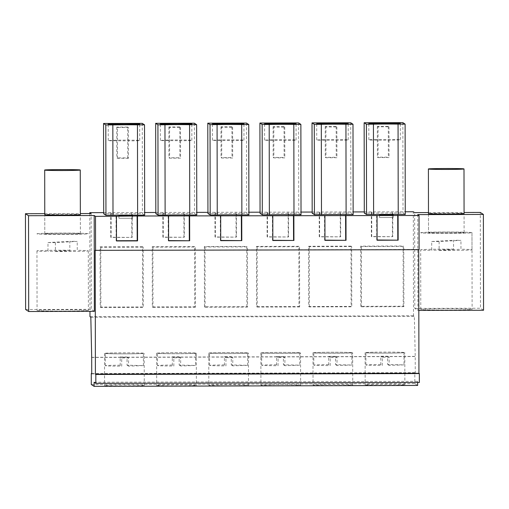 <?xml version="1.0" encoding="UTF-8"?>
<svg xmlns="http://www.w3.org/2000/svg" width="509" height="509" viewBox="0 0 509 509"><rect width="100%" height="100%" fill="white"/><g stroke="black" fill="none" stroke-linecap="round" stroke-linejoin="round"><path stroke-width="0.38" stroke-dasharray="2.54 1.91" d="M417.717 214.62L417.889 310.426L414.81 308.422L414.638 212.622M418.716 249.696L419.098 249.696M94.108 382.253L417.634 381.349L419.359 382.469M417.634 381.349L417.641 382.469M91.722 373.581L414.81 372.677L414.829 383.627L417.647 385.453M414.81 372.677L415.249 372.963L415.223 356.542L414.351 316.331L413.499 315.777L413.321 211.763M428.476 212.584L464.074 212.482M414.81 308.422L480.471 308.238L480.305 212.438M483.55 310.242L480.471 308.238M417.889 310.426L418.824 310.42M420.79 309.408A25.673 0.674 179.9 0 1 420.771 309.383A25.673 0.674 179.9 0 1 445.929 308.67A25.673 0.674 179.9 0 1 472.091 309.268A25.673 0.674 179.9 0 1 472.11 309.294A25.673 0.674 179.9 0 1 446.959 310.013A25.673 0.674 179.9 0 1 420.79 309.408M312.182 212.049L353.144 211.935M260.061 212.189L301.023 212.075M207.939 212.336L248.901 212.221M155.824 212.482L196.779 212.368M103.702 212.628L144.664 212.514M44.76 213.653L80.352 213.557M364.304 211.903L405.259 211.789M44.805 233.822A17.796 0.464 -0.1 0 0 62.951 234.235A17.796 0.464 -0.1 0 0 80.39 233.739L80.377 233.72C80.543 233.122 42.794 233.224 44.805 233.822L44.792 233.803A17.796 0.464 -0.1 0 0 44.805 233.822C44.639 234.42 82.388 234.318 80.377 233.72A17.796 0.464 -0.1 0 0 62.232 233.307A17.796 0.464 -0.1 0 0 44.792 233.803L44.76 214.639A17.796 0.464 179.9 0 1 62.2 214.143A17.796 0.464 179.9 0 1 80.339 214.563M196.786 215.014L194.54 213.551L155.824 213.659M353.144 214.575L350.898 213.112L312.182 213.22M301.029 214.722L298.777 213.258L260.061 213.366M248.907 214.868L246.655 213.405L207.946 213.513M428.476 213.57L428.527 232.747A17.796 0.464 -0.1 0 0 446.667 233.16A17.796 0.464 -0.1 0 0 464.106 232.664A17.796 0.464 -0.1 0 0 464.093 232.645C464.259 232.047 426.51 232.149 428.527 232.747L428.527 232.747A17.796 0.464 -0.1 0 0 446.667 233.16A17.796 0.464 -0.1 0 0 464.106 232.664A17.796 0.464 -0.1 0 0 464.093 232.645C464.259 232.047 426.51 232.149 428.527 232.747L428.476 213.57A17.796 0.464 179.9 0 1 445.916 213.074A17.796 0.464 179.9 0 1 464.062 213.487M405.266 214.429L403.02 212.972L364.304 213.08M144.664 215.161L142.418 213.697L103.702 213.805M95.189 250.345L418.716 249.442M91.302 384.53L414.829 383.627M404.852 384.772A19.851 0.522 -0.1 0 0 404.865 384.753A19.851 0.522 -0.1 0 0 394.799 384.314A19.851 0.522 -0.1 0 0 374.802 384.359A19.851 0.522 -0.1 0 0 365.182 384.798A19.851 0.522 -0.1 0 0 365.163 384.823A19.851 0.522 -0.1 0 0 384.6 385.307A19.851 0.522 -0.1 0 0 404.852 384.772M270.565 384.651A19.851 0.522 -0.1 0 0 260.939 385.09A19.851 0.522 -0.1 0 0 260.926 385.109A19.851 0.522 -0.1 0 0 280.364 385.599A19.851 0.522 -0.1 0 0 300.609 385.065A19.851 0.522 -0.1 0 0 300.628 385.039A19.851 0.522 -0.1 0 0 290.556 384.607A19.851 0.522 -0.1 0 0 270.565 384.651M322.687 384.505A19.851 0.522 -0.1 0 0 313.06 384.944A19.851 0.522 -0.1 0 0 313.041 384.963A19.851 0.522 -0.1 0 0 332.485 385.453A19.851 0.522 -0.1 0 0 352.731 384.919A19.851 0.522 -0.1 0 0 352.75 384.899A19.851 0.522 -0.1 0 0 342.678 384.46A19.851 0.522 -0.1 0 0 322.687 384.505M156.702 385.383A19.851 0.522 -0.1 0 0 156.683 385.402A19.851 0.522 -0.1 0 0 176.12 385.892A19.851 0.522 -0.1 0 0 196.372 385.358A19.851 0.522 -0.1 0 0 196.385 385.332A19.851 0.522 -0.1 0 0 186.319 384.899A19.851 0.522 -0.1 0 0 166.328 384.944A19.851 0.522 -0.1 0 0 156.702 385.383M218.444 384.798A19.851 0.522 -0.1 0 0 208.824 385.237A19.851 0.522 -0.1 0 0 208.805 385.256A19.851 0.522 -0.1 0 0 228.242 385.746A19.851 0.522 -0.1 0 0 248.487 385.211A19.851 0.522 -0.1 0 0 248.507 385.186A19.851 0.522 -0.1 0 0 238.435 384.753A19.851 0.522 -0.1 0 0 218.444 384.798M144.251 385.504A19.851 0.522 -0.1 0 0 144.27 385.478A19.851 0.522 -0.1 0 0 134.198 385.046A19.851 0.522 -0.1 0 0 114.207 385.084A19.851 0.522 -0.1 0 0 104.58 385.529A19.851 0.522 -0.1 0 0 104.561 385.548A19.851 0.522 -0.1 0 0 124.005 386.032A19.851 0.522 -0.1 0 0 144.251 385.504M91.722 373.867L415.249 372.963M91.696 357.445L415.223 356.542M91.474 357.305L415 356.402M90.825 317.234L414.351 316.331M89.972 316.681L413.499 315.777M162.842 212.463L162.886 237.099L184.303 237.27L184.309 212.667M183.908 212.406L183.953 237.041M214.963 212.317L215.008 236.952L236.424 237.124L236.43 212.52M236.03 212.259L236.074 236.895M267.085 212.17L267.123 236.806L288.546 236.978L288.552 212.374M288.151 212.113L288.189 236.749M319.2 212.024L319.245 236.66L340.661 236.831L340.674 212.228M340.266 211.967L340.311 236.602M371.322 211.884L371.366 236.513L392.783 236.685L392.789 212.081M392.388 211.82L392.433 236.456M89.794 213.532L89.966 311.343M110.72 212.609L110.765 237.245L132.181 237.417L132.194 212.813M131.793 212.552L131.831 237.188M403.223 306.227L403.122 246.006L403.777 246.439L403.885 306.653L403.223 306.227L360.817 306.348L360.709 246.127L403.122 246.006M246.865 306.666L246.757 246.445L247.419 246.871L247.527 307.092L246.865 306.666L204.459 306.781L204.351 246.566L246.757 246.445M256.472 246.42L298.878 246.299L299.54 246.725L257.134 246.846L256.472 246.42L256.574 306.634L298.987 306.52L298.878 246.299M351 246.152L308.594 246.273L308.696 306.494L351.102 306.373L351 246.152L351.662 246.585L351.764 306.8L351.102 306.373M152.229 246.712L194.642 246.591L195.297 247.018L152.891 247.139L152.229 246.712L152.337 306.927L194.743 306.812L194.642 246.591M142.52 246.738L100.114 246.852L100.216 307.073L142.622 306.959L142.52 246.738L143.182 247.164L143.283 307.385L142.622 306.959M420.657 232.772A25.673 0.674 179.9 0 1 420.638 232.74A25.673 0.674 179.9 0 1 445.795 232.028A25.673 0.674 179.9 0 1 471.958 232.626L471.977 232.651A25.673 0.674 179.9 0 1 446.826 233.37A25.673 0.674 179.9 0 1 420.657 232.772A25.673 0.674 179.9 0 1 420.638 232.74A25.673 0.674 179.9 0 1 445.795 232.028A25.673 0.674 179.9 0 1 471.958 232.626C474.859 233.485 420.415 233.637 420.657 232.772M319.607 212.291L319.595 236.889L340.661 236.831M319.245 236.66L319.595 236.889M267.486 212.431L267.473 237.035L288.546 236.978M267.123 236.806L267.473 237.035M215.364 212.577L215.358 237.181L236.424 237.124M215.008 236.952L215.358 237.181M163.243 212.724L163.236 237.328L184.303 237.27M162.886 237.099L163.236 237.328M111.127 212.87L111.115 237.474L132.181 237.417M110.765 237.245L111.115 237.474M94.362 311.33L91.283 309.326L91.111 213.526M25.615 309.51L91.283 309.326M116.039 216.064L116.135 240.732L116.485 240.732M116.485 240.961L116.135 240.732M168.161 215.918L168.256 240.585L168.606 240.585M168.606 240.814L168.256 240.585M220.282 215.771L220.378 240.439L220.728 240.439M220.728 240.668L220.378 240.439M272.404 215.625L272.493 240.293L272.843 240.293M272.843 240.522L272.493 240.293M324.519 215.479L324.615 240.146L324.965 240.146M324.965 240.375L324.615 240.146M376.641 215.332L376.736 240L377.086 240M377.086 240.229L376.736 240M371.723 212.145L371.716 236.742L392.783 236.685M371.366 236.513L371.716 236.742M194.381 123.223L194.54 213.551M169.561 127.396L168.873 126.951L179.817 126.919L180.504 127.371L169.561 127.396L169.612 158.191L168.924 157.745L179.868 157.714L180.555 158.159L169.612 158.191M180.504 127.371L180.555 158.159M350.739 122.784L350.898 213.112M325.919 126.964L325.232 126.518L336.175 126.487L336.863 126.932L325.919 126.964L325.97 157.758L325.283 157.306L336.226 157.281L336.913 157.726L325.97 157.758M336.863 126.932L336.913 157.726M298.618 122.93L298.777 213.258M273.797 127.11L273.11 126.658L284.054 126.633L284.741 127.078L273.797 127.11L273.855 157.898L273.161 157.453L284.105 157.427L284.798 157.873L273.855 157.898M284.741 127.078L284.798 157.873M246.502 123.076L246.655 213.405M221.676 127.25L220.989 126.805L231.932 126.779L232.619 127.225L221.676 127.25L221.733 158.044L221.046 157.599L231.989 157.567L232.677 158.019L221.733 158.044M232.619 127.225L232.677 158.019M402.861 122.644L403.02 212.972M378.041 126.817L377.347 126.372L388.297 126.34L388.984 126.786L378.041 126.817L378.092 157.612L377.404 157.16L388.348 157.135L389.035 157.58L378.092 157.612M388.984 126.786L389.035 157.58M379.529 217.534L393.209 217.496L379.529 217.534L379.523 214.792M142.259 123.369L142.418 213.697M128.433 158.305L117.49 158.337L116.803 157.892L127.746 157.86L128.433 158.305L128.383 127.517L117.439 127.543L117.49 158.337M118.934 218.266L132.614 218.227L118.934 218.266M374.751 352.196C387.394 351.954 406.157 352.209 404.795 352.61A19.851 0.522 179.9 0 1 384.543 353.144A19.851 0.522 179.9 0 1 365.106 352.661A19.851 0.522 179.9 0 1 365.125 352.635A19.851 0.522 179.9 0 1 374.751 352.196M404.865 384.753L404.795 352.61M260.882 352.928A19.851 0.522 179.9 0 1 270.508 352.489C283.15 352.247 301.913 352.502 300.552 352.902A19.851 0.522 179.9 0 1 280.306 353.437A19.851 0.522 179.9 0 1 260.869 352.947A19.851 0.522 179.9 0 1 260.882 352.928M300.628 385.039L300.552 352.902M313.003 352.782A19.851 0.522 179.9 0 1 322.63 352.343C335.272 352.101 354.035 352.355 352.673 352.756A19.851 0.522 179.9 0 1 332.428 353.291A19.851 0.522 179.9 0 1 312.984 352.801A19.851 0.522 179.9 0 1 313.003 352.782M352.75 384.899L352.673 352.756M196.315 353.195A19.851 0.522 179.9 0 1 176.063 353.73A19.851 0.522 179.9 0 1 156.626 353.24A19.851 0.522 179.9 0 1 156.645 353.221A19.851 0.522 179.9 0 1 166.271 352.782C178.913 352.533 197.677 352.794 196.315 353.195L196.385 385.332M208.766 353.074A19.851 0.522 179.9 0 1 218.386 352.635C231.029 352.387 249.798 352.648 248.437 353.049A19.851 0.522 179.9 0 1 228.185 353.583A19.851 0.522 179.9 0 1 208.747 353.093A19.851 0.522 179.9 0 1 208.766 353.074L208.805 385.256M248.507 385.186L248.437 353.049M114.15 352.922C126.792 352.68 145.555 352.941 144.193 353.341A19.851 0.522 179.9 0 1 123.948 353.87A19.851 0.522 179.9 0 1 104.51 353.386A19.851 0.522 179.9 0 1 104.523 353.367A19.851 0.522 179.9 0 1 114.15 352.922M144.27 385.478L144.193 353.341M360.709 246.127L361.371 246.553L403.777 246.439M360.817 306.348L361.479 306.774L361.371 246.553M361.479 306.774L403.885 306.653M204.351 246.566L205.012 246.992L247.419 246.871M204.459 306.781L205.114 307.213L205.012 246.992M205.114 307.213L247.527 307.092M256.574 306.634L257.236 307.067L257.134 246.846M298.987 306.52L299.642 306.946L299.54 246.725M257.236 307.067L299.642 306.946M308.696 306.494L309.357 306.921L351.764 306.8M308.594 246.273L309.249 246.7L351.662 246.585M309.357 306.921L309.249 246.7M152.337 306.927L152.999 307.36L152.891 247.139M194.743 306.812L195.405 307.239L195.297 247.018M152.999 307.36L195.405 307.239M100.216 307.073L100.877 307.506L143.283 307.385M100.114 246.852L100.769 247.285L143.182 247.164M100.877 307.506L100.769 247.285M88.375 310.344A25.673 0.674 179.9 0 1 88.394 310.369A25.673 0.674 179.9 0 1 63.243 311.082A25.673 0.674 179.9 0 1 37.074 310.484A25.673 0.674 179.9 0 1 37.055 310.458A25.673 0.674 179.9 0 1 62.206 309.739A25.673 0.674 179.9 0 1 88.375 310.344M36.941 233.841A25.673 0.674 179.9 0 1 36.922 233.816A25.673 0.674 179.9 0 1 62.073 233.097A25.673 0.674 179.9 0 1 88.242 233.701A25.673 0.674 179.9 0 1 88.261 233.726A25.673 0.674 179.9 0 1 63.11 234.439A25.673 0.674 179.9 0 1 36.941 233.841A25.673 0.674 179.9 0 1 36.922 233.816A25.673 0.674 179.9 0 1 62.073 233.097A25.673 0.674 179.9 0 1 88.242 233.701A25.673 0.674 179.9 0 1 88.261 233.726A25.673 0.674 179.9 0 1 63.11 234.439A25.673 0.674 179.9 0 1 36.941 233.841M168.873 126.951L168.924 157.745M179.817 126.919L179.868 157.714M325.232 126.518L325.283 157.306M336.175 126.487L336.226 157.281M273.11 126.658L273.161 157.453M284.054 126.633L284.105 157.427M220.989 126.805L221.046 157.599M231.932 126.779L231.989 157.567M377.347 126.372L377.404 157.16M388.297 126.34L388.348 157.135M117.439 127.543L116.752 127.097L127.695 127.065L127.746 157.86M127.695 127.065L128.383 127.517M116.752 127.097L116.803 157.892M168.008 140.045L160.367 140.414L162.505 140.618L184.207 140.726A15.747 0.414 -0.1 0 0 191.855 140.357A15.747 0.414 -0.1 0 0 183.864 140.013A15.747 0.414 -0.1 0 0 168.008 140.045M324.373 139.612L316.725 139.975L318.863 140.179L340.566 140.287A15.747 0.414 -0.1 0 0 348.213 139.924A15.747 0.414 -0.1 0 0 340.228 139.581A15.747 0.414 -0.1 0 0 324.373 139.612M272.251 139.759L264.604 140.121L266.748 140.325L288.444 140.433A15.747 0.414 -0.1 0 0 296.092 140.07A15.747 0.414 -0.1 0 0 288.107 139.72A15.747 0.414 -0.1 0 0 272.251 139.759M220.13 139.899L212.488 140.268L214.626 140.471L236.322 140.579A15.747 0.414 -0.1 0 0 243.97 140.217A15.747 0.414 -0.1 0 0 235.985 139.867A15.747 0.414 -0.1 0 0 220.13 139.899M376.488 139.466A15.747 0.414 -0.1 0 0 368.84 139.829A15.747 0.414 -0.1 0 0 376.832 140.179A15.747 0.414 -0.1 0 0 392.687 140.14L400.329 139.778L398.191 139.574L376.488 139.466M115.893 140.191L108.245 140.56L110.383 140.764L132.085 140.872A15.747 0.414 -0.1 0 0 139.733 140.503A15.747 0.414 -0.1 0 0 131.748 140.16A15.747 0.414 -0.1 0 0 115.893 140.191M403.987 352.572A19.043 0.496 -0.1 0 0 384.575 352.126A19.043 0.496 -0.1 0 0 365.914 352.654A19.043 0.496 -0.1 0 0 365.933 352.673A19.043 0.496 -0.1 0 0 385.345 353.119A19.043 0.496 -0.1 0 0 404.006 352.591A19.043 0.496 -0.1 0 0 403.987 352.572M380.808 364.463A19.043 0.496 -0.1 0 0 365.933 364.972A19.043 0.496 -0.1 0 0 365.952 364.991A19.043 0.496 -0.1 0 0 382.31 365.437L382.297 357.229A19.043 0.496 -0.1 0 0 389.137 357.21L389.156 365.417L404.006 364.889L387.648 364.444L387.635 356.23A19.043 0.496 -0.1 0 0 380.796 356.249L380.808 364.463L382.31 365.437M404.006 352.591L404.006 364.889M387.648 364.444L389.156 365.417M387.635 356.23L389.137 357.21M382.297 357.229L380.796 356.249M351.865 352.718A19.043 0.496 -0.1 0 0 332.453 352.273A19.043 0.496 -0.1 0 0 313.792 352.801A19.043 0.496 -0.1 0 0 313.811 352.82A19.043 0.496 -0.1 0 0 333.223 353.265A19.043 0.496 -0.1 0 0 351.884 352.737A19.043 0.496 -0.1 0 0 351.865 352.718M328.687 364.609A19.043 0.496 -0.1 0 0 313.818 365.118A19.043 0.496 -0.1 0 0 313.83 365.138A19.043 0.496 -0.1 0 0 330.195 365.583L330.176 357.375A19.043 0.496 -0.1 0 0 337.022 357.356L337.034 365.564L351.891 365.036L335.526 364.59L335.514 356.376A19.043 0.496 -0.1 0 0 328.674 356.395L328.687 364.609L330.195 365.583M351.884 352.737L351.891 365.036M335.526 364.59L337.034 365.564M335.514 356.376L337.022 357.356M330.176 357.375L328.674 356.395M299.75 352.864A19.043 0.496 -0.1 0 0 280.338 352.419A19.043 0.496 -0.1 0 0 261.677 352.947A19.043 0.496 -0.1 0 0 261.69 352.966A19.043 0.496 -0.1 0 0 281.102 353.411A19.043 0.496 -0.1 0 0 299.763 352.883A19.043 0.496 -0.1 0 0 299.75 352.864M276.565 364.756A19.043 0.496 -0.1 0 0 261.696 365.265A19.043 0.496 -0.1 0 0 261.709 365.284A19.043 0.496 -0.1 0 0 278.073 365.729L278.06 357.522A19.043 0.496 -0.1 0 0 284.9 357.503L284.913 365.71L299.769 365.182L283.405 364.737L283.392 356.523A19.043 0.496 -0.1 0 0 276.552 356.542L276.565 364.756L278.073 365.729M299.763 352.883L299.769 365.182M283.405 364.737L284.913 365.71M283.392 356.523L284.9 357.503M278.06 357.522L276.552 356.542M247.628 353.004A19.043 0.496 -0.1 0 0 228.217 352.565A19.043 0.496 -0.1 0 0 209.555 353.093A19.043 0.496 -0.1 0 0 209.568 353.112A19.043 0.496 -0.1 0 0 228.98 353.558A19.043 0.496 -0.1 0 0 247.641 353.03A19.043 0.496 -0.1 0 0 247.628 353.004M224.45 364.896A19.043 0.496 -0.1 0 0 209.574 365.411A19.043 0.496 -0.1 0 0 209.593 365.43A19.043 0.496 -0.1 0 0 225.951 365.876L225.939 357.662A19.043 0.496 -0.1 0 0 232.778 357.642L232.791 365.856L247.648 365.322L231.29 364.877L231.271 356.669A19.043 0.496 -0.1 0 0 224.431 356.688L224.45 364.896L225.951 365.876M247.667 365.347L247.641 353.03M231.29 364.877L232.791 365.856M231.271 356.669L232.778 357.642M225.939 357.662L224.431 356.688M195.507 353.151A19.043 0.496 -0.1 0 0 176.095 352.712A19.043 0.496 -0.1 0 0 157.434 353.24A19.043 0.496 -0.1 0 0 157.453 353.259A19.043 0.496 -0.1 0 0 176.865 353.704A19.043 0.496 -0.1 0 0 195.526 353.176A19.043 0.496 -0.1 0 0 195.507 353.151M172.328 365.042A19.043 0.496 -0.1 0 0 157.459 365.557A19.043 0.496 -0.1 0 0 157.472 365.577A19.043 0.496 -0.1 0 0 173.836 366.022L173.817 357.808A19.043 0.496 -0.1 0 0 180.657 357.789L180.676 366.003L195.532 365.468L179.168 365.023L179.155 356.815A19.043 0.496 -0.1 0 0 172.316 356.834L172.328 365.042L173.836 366.022M195.526 353.176L195.532 365.468M179.168 365.023L180.676 366.003M179.155 356.815L180.657 357.789M173.817 357.808L172.316 356.834M143.385 353.297A19.043 0.496 -0.1 0 0 123.973 352.852A19.043 0.496 -0.1 0 0 105.312 353.386A19.043 0.496 -0.1 0 0 105.331 353.405A19.043 0.496 -0.1 0 0 124.743 353.85A19.043 0.496 -0.1 0 0 143.404 353.316A19.043 0.496 -0.1 0 0 143.385 353.297M120.207 365.188A19.043 0.496 -0.1 0 0 105.338 365.704A19.043 0.496 -0.1 0 0 105.35 365.723A19.043 0.496 -0.1 0 0 121.715 366.168L121.702 357.954A19.043 0.496 -0.1 0 0 128.542 357.935L128.554 366.149L143.411 365.615L127.046 365.169L127.034 356.962A19.043 0.496 -0.1 0 0 120.194 356.981L120.207 365.188L121.715 366.168M143.423 365.634L143.404 353.316M127.046 365.169L128.554 366.149M127.034 356.962L128.542 357.935M121.702 357.954L120.194 356.981M471.958 232.626A25.673 0.674 179.9 0 1 471.977 232.651L472.11 309.294M453.557 249.149C437.524 249.035 419.359 249.435 420.689 249.874A25.673 0.674 -0.1 0 0 431.708 250.383L431.696 241.489A25.673 0.674 -0.1 0 0 439.108 241.565L460.95 240.331A25.673 0.674 -0.1 0 0 453.538 240.254L453.557 249.149L431.708 250.383M420.771 309.383L420.689 249.874M439.108 241.565L439.121 250.46A25.673 0.674 -0.1 0 0 472.008 249.76A25.673 0.674 -0.1 0 0 471.989 249.734A25.673 0.674 -0.1 0 0 460.969 249.225L460.95 240.331M439.121 250.46L460.969 249.225M431.696 241.489L453.538 240.254M80.39 233.739A17.796 0.464 -0.1 0 0 80.377 233.72L80.358 214.582L80.39 233.739M69.841 250.218C53.808 250.11 35.643 250.511 36.972 250.95L36.972 250.95A25.673 0.674 -0.1 0 0 47.992 251.459L47.973 242.558A25.673 0.674 -0.1 0 0 55.386 242.64L77.234 241.406A25.673 0.674 -0.1 0 0 69.822 241.323L69.841 250.218L47.992 251.459M55.386 242.64L55.405 251.535A25.673 0.674 -0.1 0 0 88.292 250.835A25.673 0.674 -0.1 0 0 88.273 250.803A25.673 0.674 -0.1 0 0 77.253 250.301L77.234 241.406M55.405 251.535L77.253 250.301M47.973 242.558L69.822 241.323M464.106 232.664L464.074 213.506L464.106 232.664M393.215 217.508L393.209 214.766M132.62 218.234L132.614 215.498M118.928 218.259L118.921 215.523M365.106 352.661L365.163 384.823M260.869 352.947L260.926 385.109M312.984 352.801L313.041 384.963M156.626 353.24L156.683 385.402M104.51 353.386L104.561 385.548M88.292 250.835L88.394 310.369M36.953 250.924L37.055 310.458M160.36 140.414L160.335 123.992M191.855 140.357L191.823 123.935M316.725 139.975L316.693 123.553M348.213 139.924L348.181 123.496M264.604 140.121L264.572 123.7M296.092 140.07L296.066 123.642M212.482 140.268L212.457 123.846M243.97 140.217L243.945 123.789M368.84 139.829L368.815 123.407M400.335 139.778L400.303 123.35M108.245 140.56L108.213 124.139M139.733 140.503L139.701 124.081M365.933 364.972L365.914 352.654M313.818 365.118L313.792 352.801M261.696 365.265L261.677 352.947M209.574 365.411L209.555 353.093M157.459 365.557L157.434 353.24M105.338 365.704L105.312 353.386M472.008 249.76L471.977 232.651M44.792 233.803L44.76 214.639"/><path stroke-width="0.76" d="M91.722 373.581L91.283 373.581L91.302 384.53L94.12 386.356L94.108 382.253L95.832 383.372L95.819 374.478L95.406 374.21L95.189 250.345L419.098 249.696L419.041 215.479L417.717 214.62L483.385 214.435L480.305 212.438L464.074 212.482M95.832 383.372L419.359 382.469L419.346 373.568L418.932 373.301L418.716 249.696M417.641 382.469L417.647 385.453L94.12 386.356M428.476 212.584L414.638 212.622L413.321 211.763L405.259 211.789M418.824 310.42L483.55 310.242L483.385 214.435M353.144 211.935L364.304 211.903M301.023 212.075L312.182 212.049M248.901 212.221L260.061 212.189M196.779 212.368L207.939 212.336M144.664 212.514L155.824 212.482M80.352 213.557L91.111 213.526L89.794 212.667L103.702 212.628M25.45 213.71L25.615 309.51L28.695 311.514L28.529 215.708L25.45 213.71L44.76 213.653M28.529 215.708L94.19 215.523L95.514 216.382L137.106 216.007L137.201 240.674L116.485 240.732M419.041 215.479L137.106 216.007M80.339 214.563A17.796 0.464 179.9 0 1 80.358 214.582A17.796 0.464 179.9 0 1 62.919 215.078A17.796 0.464 179.9 0 1 44.773 214.658A17.796 0.464 179.9 0 1 44.76 214.639L44.697 170.095A17.796 0.464 -0.1 0 0 62.836 170.515A17.796 0.464 -0.1 0 0 80.276 170.019C80.428 169.395 42.686 169.503 44.697 170.095M189.742 215.033L196.786 215.014L196.627 124.686L194.381 123.223L155.665 123.331L157.917 124.794L164.961 124.775L165.12 215.103A20.538 0.534 179.9 0 1 189.742 215.033L189.583 124.705L196.627 124.686M155.665 123.331L155.824 213.659L158.076 215.122L165.12 215.103M346.101 214.594L353.144 214.575L352.991 124.247L350.739 122.784L312.023 122.892L314.276 124.355L321.319 124.336L321.478 214.664A20.538 0.534 179.9 0 1 346.101 214.594L345.942 124.266L352.991 124.247M312.023 122.892L312.182 213.22L314.435 214.683L321.478 214.664M259.908 123.038L260.061 213.366L262.313 214.83L269.356 214.811A20.538 0.534 179.9 0 1 293.979 214.741L301.029 214.722L300.87 124.393L298.618 122.93L259.908 123.038L262.154 124.501L269.197 124.482L269.356 214.811M207.787 123.184L207.946 213.513L210.192 214.976L217.241 214.957A20.538 0.534 179.9 0 1 241.864 214.887L248.907 214.868L248.748 124.54L246.502 123.076L207.787 123.184L210.032 124.648L217.082 124.629L217.241 214.957M464.062 213.487A17.796 0.464 179.9 0 1 464.074 213.506A17.796 0.464 179.9 0 1 446.635 214.003A17.796 0.464 179.9 0 1 428.489 213.589A17.796 0.464 179.9 0 1 428.476 213.57L428.413 169.026A17.796 0.464 -0.1 0 0 446.558 169.44A17.796 0.464 -0.1 0 0 463.998 168.943A17.796 0.464 -0.1 0 0 463.979 168.924C464.151 168.32 426.402 168.428 428.413 169.026M364.145 122.752L364.304 213.08L366.55 214.537L373.6 214.518A20.538 0.534 179.9 0 1 398.223 214.448L405.266 214.429L405.107 124.101L402.861 122.644L364.145 122.752L366.397 124.209L366.55 214.537M393.209 214.76L379.523 214.792L393.209 214.76M137.621 215.18L144.664 215.161L144.511 124.832L142.259 123.369L103.543 123.477L105.796 124.94L112.839 124.921L112.998 215.25A20.538 0.534 179.9 0 1 137.621 215.18L137.462 124.851L144.511 124.832M103.543 123.477L103.702 213.805L105.955 215.269L112.998 215.25M132.607 215.492L118.921 215.523L132.607 215.492M398.108 215.536L398.153 240.172L377.086 240M377.042 215.593L377.086 240.229L398.153 240.172M345.993 215.682L346.031 240.318L324.965 240.146M324.92 215.74L324.965 240.375L346.031 240.318M293.871 215.829L293.916 240.464L272.843 240.293M272.805 215.886L272.843 240.522L293.916 240.464M241.75 215.975L241.794 240.611L220.728 240.439M220.683 216.032L220.728 240.668L241.794 240.611M189.628 216.121L189.672 240.757L168.606 240.585M168.562 216.179L168.606 240.814L189.672 240.757M137.513 216.268L137.551 240.903L137.201 240.674M116.446 216.325L116.485 240.961L137.551 240.903M95.571 250.6L95.514 216.382M95.406 374.21L418.932 373.301M95.819 374.478L419.346 373.568M91.283 373.581L91.722 373.867L91.696 357.445L90.825 317.234L89.972 316.681L89.966 311.343M89.794 212.667L89.794 213.532M28.695 311.514L94.362 311.33L94.19 215.523M189.227 215.861L189.323 240.528M241.349 215.714L241.444 240.382M293.47 215.568L293.566 240.235M345.586 215.422L345.681 240.089M397.707 215.275L397.803 239.943M189.583 124.705A20.538 0.534 -0.1 0 0 164.961 124.775M157.917 124.794L158.076 215.122M345.942 124.266A20.538 0.534 -0.1 0 0 321.319 124.336M314.276 124.355L314.435 214.683M262.154 124.501L262.313 214.83M293.979 214.741L293.827 124.412L300.87 124.393M293.827 124.412A20.538 0.534 -0.1 0 0 269.197 124.482M210.032 124.648L210.192 214.976M241.864 214.887L241.705 124.559L248.748 124.54M241.705 124.559A20.538 0.534 -0.1 0 0 217.082 124.629M398.223 214.448L398.063 124.12L405.107 124.101M373.6 214.518L373.441 124.19A20.538 0.534 -0.1 0 1 398.063 124.12M366.397 124.209L373.441 124.19M137.462 124.851A20.538 0.534 -0.1 0 0 112.839 124.921M105.796 124.94L105.955 215.269M167.983 123.623A15.747 0.414 -0.1 0 0 160.335 123.992A15.747 0.414 -0.1 0 0 168.32 124.336A15.747 0.414 -0.1 0 0 184.175 124.304A15.747 0.414 -0.1 0 0 191.823 123.935A15.747 0.414 -0.1 0 0 183.838 123.592A15.747 0.414 -0.1 0 0 167.983 123.623M324.341 123.184A15.747 0.414 -0.1 0 0 316.693 123.553A15.747 0.414 -0.1 0 0 324.678 123.897A15.747 0.414 -0.1 0 0 340.534 123.865A15.747 0.414 -0.1 0 0 348.181 123.496A15.747 0.414 -0.1 0 0 340.197 123.153A15.747 0.414 -0.1 0 0 324.341 123.184M272.22 123.331A15.747 0.414 -0.1 0 0 264.572 123.7A15.747 0.414 -0.1 0 0 272.563 124.043A15.747 0.414 -0.1 0 0 288.418 124.011A15.747 0.414 -0.1 0 0 296.066 123.642A15.747 0.414 -0.1 0 0 288.075 123.299A15.747 0.414 -0.1 0 0 272.22 123.331M220.104 123.477A15.747 0.414 -0.1 0 0 212.457 123.846A15.747 0.414 -0.1 0 0 220.442 124.19A15.747 0.414 -0.1 0 0 236.297 124.158A15.747 0.414 -0.1 0 0 243.945 123.789A15.747 0.414 -0.1 0 0 235.96 123.445A15.747 0.414 -0.1 0 0 220.104 123.477M376.463 123.038A15.747 0.414 -0.1 0 0 368.815 123.407A15.747 0.414 -0.1 0 0 376.8 123.751A15.747 0.414 -0.1 0 0 392.655 123.719A15.747 0.414 -0.1 0 0 400.303 123.35A15.747 0.414 -0.1 0 0 392.318 123.006A15.747 0.414 -0.1 0 0 376.463 123.038M115.861 123.77A15.747 0.414 -0.1 0 0 108.213 124.139A15.747 0.414 -0.1 0 0 116.198 124.482A15.747 0.414 -0.1 0 0 132.054 124.45A15.747 0.414 -0.1 0 0 139.701 124.081A15.747 0.414 -0.1 0 0 131.716 123.738A15.747 0.414 -0.1 0 0 115.861 123.77M80.276 170.019A17.796 0.464 -0.1 0 0 80.263 170L80.358 214.582M464.074 213.506L463.998 168.943"/></g></svg>
